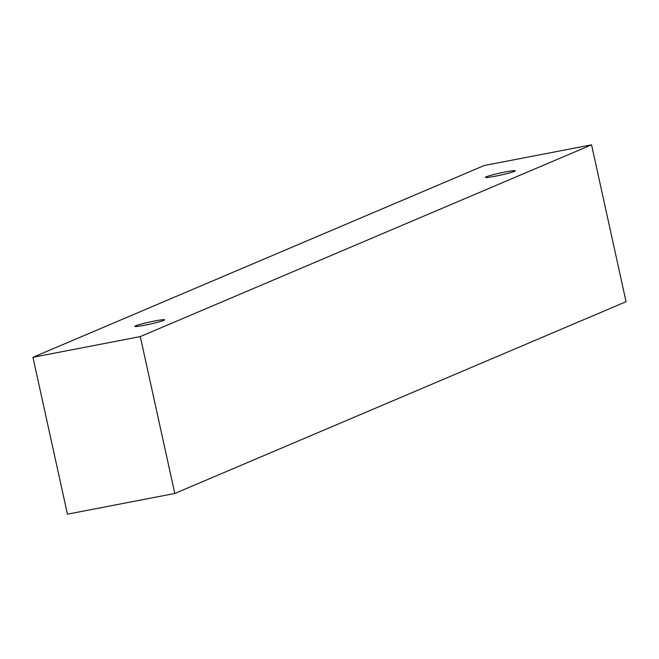 <?xml version="1.0" encoding="UTF-8"?>
<svg xmlns="http://www.w3.org/2000/svg" width="659" height="659" viewBox="0 0 659 659"><rect width="100%" height="100%" fill="white"/><g stroke="black" fill="none" stroke-linecap="round" stroke-linejoin="round"><path stroke-width="0.99" d="M135.639 325.818A15.272 1.063 167.6 0 1 152.105 321.501A15.272 1.063 167.6 0 1 164.61 319.829A15.272 1.063 167.6 0 1 149.922 324.146A15.272 1.063 167.6 0 1 134.782 326.386A15.272 1.063 167.6 0 1 135.639 325.818M174.792 493.476L626.05 301.707L591.56 144.823L484.208 165.524L32.95 357.293L140.293 336.592L174.792 493.476L67.44 514.177L32.95 357.293M486.317 176.793A15.272 1.063 167.6 0 1 502.792 172.477A15.272 1.063 167.6 0 1 515.289 170.805A15.272 1.063 167.6 0 1 500.601 175.121A15.272 1.063 167.6 0 1 485.461 177.362A15.272 1.063 167.6 0 1 486.317 176.793M140.293 336.592L591.56 144.823"/></g></svg>
